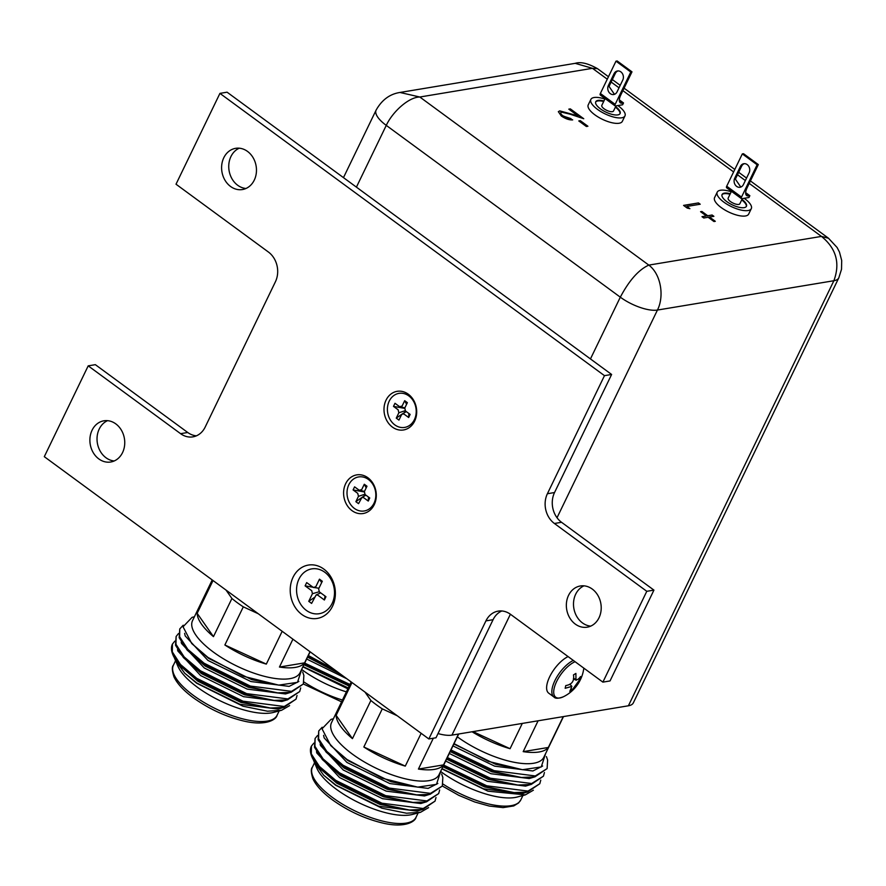 <?xml version="1.0" encoding="UTF-8"?>
<svg xmlns="http://www.w3.org/2000/svg" width="886" height="886" viewBox="0 0 886 886"><rect width="100%" height="100%" fill="white"/><g stroke="black" fill="none" stroke-linecap="round" stroke-linejoin="round"><path stroke-width="1.33" d="M346.404 691.855A57.557 20.81 -154.2 0 1 302.281 669.927A57.557 20.81 -154.2 0 1 302.248 669.905M347.866 688.832L302.89 666.837M304.695 663.093L349.97 684.479M304.241 664.035L349.516 685.432M308.361 655.518L334.565 669.75M307.896 656.471L338.286 672.474M303.92 664.699L349.206 686.063M307.575 657.124L340.944 674.434M303.001 666.582L348.287 687.957M306.667 659.018L346.88 678.787M563.485 716.575L543.827 757.253A59.727 21.585 -154.2 0 1 457.342 736.831M454.042 743.642L488.452 761.395L522.474 769.712L541.235 766.944L545.665 753.432M533.372 790.201L525.354 794.864L517.191 797.035A57.557 20.81 -154.2 0 1 441.261 771.939A57.557 20.81 -154.2 0 1 441.217 771.916M525.354 794.864L487.942 791.176L441.859 768.849M538.101 720.794L523.194 751.638A59.727 21.585 25.8 0 0 548.334 747.463L563.252 716.619M472.061 731.77A59.727 21.585 25.8 0 0 510.07 748.703L522.286 723.43M443.676 765.105L486.768 785.804L527.99 791.098L539.795 783.733L540.77 780.123M443.21 766.047L486.303 786.746L514.146 792.605L527.524 792.04L539.795 783.733M450.985 749.966L494.089 770.665L535.299 775.959L547.116 768.594L547.614 760.033L546.418 756.589M450.531 750.907L493.624 771.617L521.466 777.476L534.845 776.9L547.116 768.594M447.33 757.53L490.423 778.24L531.644 783.523L543.45 776.158L544.436 772.548M446.876 758.482L489.969 779.182L517.812 785.04L531.19 784.475L543.45 776.158M442.9 766.711L484.542 786.956L514.146 792.605M446.555 759.136L488.208 779.381L517.812 785.04M450.21 751.572L491.863 771.817L521.466 777.476M453.876 743.996L495.518 764.241L522.474 769.712M441.981 768.605L483.634 788.839L521.909 793.69L526.904 792.162M445.636 761.03L487.289 781.275L525.564 786.115L530.57 784.586M449.302 753.465L490.944 773.711L529.23 778.55L534.225 777.022M452.956 745.89L494.609 766.135L532.885 770.975L542.62 766.025M523.194 751.638L548.334 747.463M473.013 731.615L510.07 748.703M310.144 651.819L300.077 672.651A59.727 21.585 -154.2 0 1 213.437 652.118A59.727 21.585 -154.2 0 1 192.528 620.665L212.219 579.942M194.433 616.745L192.063 617.365L183.048 626.779L191.753 643.546L207.977 657.445L243.296 676.251L278.725 685.122L297.486 682.342L301.927 668.83M289.622 705.599L281.604 710.262L273.442 712.433A57.557 20.81 -154.2 0 1 197.512 687.337A57.557 20.81 -154.2 0 1 177.898 666.25L174.553 658.22M281.604 710.262L267.55 711.214L242.952 706.197L196.725 683.261L184.698 673.194L175.384 660.469M224.867 644.986L266.321 664.101A59.727 21.585 25.8 0 1 224.867 644.986L243.307 606.844A59.727 21.585 -154.2 0 1 237.326 602.713A59.727 21.585 -154.2 0 1 231.922 598.482L226.03 590.076M292.923 639.183L279.444 667.047A59.727 21.585 25.8 0 0 304.596 662.861L309.989 651.708M266.321 664.101L282.18 631.297M174.83 641.143L172.449 644.056L172.305 651.863L180.489 664.489L196.77 678.344L243.019 701.203L284.24 706.496L296.046 699.132L297.031 695.521M173.39 655.884L179.803 665.187L196.304 679.296L242.565 702.155L270.396 708.014L283.786 707.438L296.046 699.132M183.203 625.228L179.769 628.916L179.625 636.724L187.799 649.349L204.079 663.204L250.339 686.063L291.56 691.357L303.366 683.992L303.865 675.431L302.669 671.987M179.769 628.916L179.171 637.676L187.112 650.047L203.625 664.157L249.874 687.015L277.717 692.874L291.095 692.309L303.366 683.992L341.575 701.834M178.485 633.545L176.115 636.48L175.971 644.299L184.144 656.914L200.424 670.78L246.673 693.638L287.895 698.932L299.701 691.556L300.686 687.946M176.115 636.48L175.517 645.241L183.457 657.611L199.97 671.721L246.219 694.58L274.062 700.438L287.441 699.874L299.701 691.556M181.187 666.66L197.855 681.212L240.793 702.354L270.396 708.014M183.457 657.611L201.51 673.648L244.458 694.779L274.062 700.438M187.112 650.047L205.164 666.073L248.113 687.215L277.717 692.874M191.753 643.546L208.83 658.508L251.779 679.651L278.725 685.122M184.698 673.194L196.936 683.106L239.884 704.248L278.16 709.088L283.166 707.56M177.51 649.682L177.876 651.033L200.59 675.531L243.539 696.673L281.826 701.513L286.82 699.984M181.165 642.106L181.53 643.469L204.256 667.966L247.205 689.109L285.48 693.948L290.475 692.42M184.62 633.335L185.185 635.893L207.911 660.402L250.86 681.533L289.135 686.384L298.87 681.423M279.444 667.047L304.596 662.861M243.307 606.844L258.258 613.732M213.471 636.635A59.727 21.585 25.8 0 1 197.168 613.333L213.471 636.635L231.922 598.482M197.168 613.333L213.028 580.529M172.416 644.122A67.624 24.443 25.8 0 0 172.382 644.2A67.624 24.443 25.8 0 0 173.014 655.031A67.624 24.443 25.8 0 0 178.795 664.057M458.715 733.996L439.046 774.663A59.727 21.585 -154.2 0 1 352.418 754.13A59.727 21.585 -154.2 0 1 331.508 722.677L351.188 681.954M333.402 718.756L331.032 719.388L322.028 728.79L330.722 745.558L346.947 759.457L382.265 778.262L417.705 787.133L436.466 784.354L440.896 770.842M428.602 807.611L420.573 812.274L412.411 814.444A57.557 20.81 -154.2 0 1 336.481 789.36A57.557 20.81 -154.2 0 1 316.878 768.262L313.533 760.232M420.573 812.274L406.53 813.226L381.921 808.209L335.694 785.273L323.667 775.206L314.364 762.492M363.836 746.998L405.29 766.113A59.727 21.585 25.8 0 1 363.836 746.998L382.276 708.855A59.727 21.585 -154.2 0 1 376.306 704.724A59.727 21.585 -154.2 0 1 370.891 700.494L365.01 692.099M433.332 738.215L418.425 769.059A59.727 21.585 25.8 0 0 443.565 764.884L458.472 734.029M405.29 766.113L421.149 733.309M313.81 743.166L311.429 746.067L311.285 753.875L319.458 766.501L335.739 780.356L381.988 803.214L423.209 808.508L435.026 801.143L436.001 797.533M312.359 757.895L318.772 767.198L335.285 781.308L381.534 804.167L409.376 810.025L422.755 809.461L435.026 801.143M322.172 727.251L318.75 730.928L318.606 738.747L326.779 751.361L343.059 765.227L389.308 788.086L430.53 793.369L442.335 786.004L442.845 777.443L441.638 774.01M318.75 730.928L318.14 739.688L326.092 752.059L342.605 766.168L388.854 789.027L416.697 794.886L430.075 794.321L442.335 786.004L458.859 795.373L474.741 801.985L489.316 806.061L503.093 807.611L513.725 805.939L518.565 802.971L520.802 799.903A57.557 20.81 25.8 0 1 443.033 784.077M317.465 735.557L315.084 738.492L314.94 746.311L323.113 758.937L339.404 772.791L385.654 795.65L426.875 800.944L438.681 793.579L439.655 789.969M315.084 738.492L314.486 747.252L322.426 759.623L338.939 773.733L385.2 796.592L413.031 802.45L426.421 801.885L438.681 793.579M320.167 768.671L336.824 783.224L379.773 804.366L409.376 810.025M322.426 759.623L340.49 775.66L383.428 796.802L413.031 802.45M326.092 752.059L344.145 768.084L387.093 789.227L416.697 794.886M330.722 745.558L347.799 760.52L390.748 781.662L417.694 787.133M323.667 775.206L335.916 785.118L378.854 806.26L417.14 811.1L422.135 809.571M316.479 751.693L316.845 753.045L339.571 777.554L382.519 798.685L420.795 803.536L425.801 802.007M320.134 744.129L320.499 745.48L343.225 769.978L386.174 791.12L424.449 795.96L429.455 794.432M323.589 735.347L324.165 737.905L346.891 762.414L389.829 783.556L428.115 788.396L437.85 783.445M418.425 769.059L443.565 764.884M382.276 708.855L397.238 715.755M352.451 738.647A59.727 21.585 25.8 0 1 336.137 715.356L352.451 738.647L370.891 700.494M336.137 715.356L351.997 682.541M311.396 746.134A67.624 24.443 25.8 0 0 311.351 746.211A67.624 24.443 25.8 0 0 311.994 757.043A67.624 24.443 25.8 0 0 317.775 766.08M686.871 206.449L689.906 208.675L687.215 208.077L683.571 205.397L698.456 202.927L700.228 204.223L686.871 206.449L689.419 208.575M580.308 120.673L587.905 126.244L586.377 126.499L578.779 120.928L580.308 120.673L587.628 126.288M561.646 112.157C560.074 112.699 560.495 113.917 562.909 115.8L572.688 119.887C569.344 120.153 565.545 118.846 561.292 115.988L558.357 111.669L559.753 110.872L578.004 115.889L568.812 109.144L570.34 108.889L583.752 118.735L569.942 114.139L561.646 112.157L560.716 112.766M715.312 221.312L713.972 221.533L708.158 217.269L703.761 217.989L702 216.693L706.386 215.962L700.56 211.688L701.9 211.466L707.715 215.741L712.111 215.01L713.883 216.317L709.487 217.037L715.312 221.312M628.395 705.788A28.994 10.477 25.8 0 0 633.335 702.875L838.82 277.816A28.994 10.477 -154.2 0 1 833.881 280.729L628.395 705.788L451.949 735.114L510.391 614.231M438.027 733.564A28.994 10.477 25.8 0 0 451.949 735.114M399.974 92.465L419.82 97.017L648.818 265.102L821.455 236.407L828.499 238.234L750.42 180.921M575.202 63.338L592.457 68.322L419.82 97.017C409 97.006 392.764 111.426 386.263 125.38A28.994 10.477 -154.2 0 1 376.118 110.108C381.888 99.863 389.884 93.971 400.095 92.443L575.202 63.338C580.574 61.577 588.005 63.349 597.485 68.654L592.457 68.322L607.275 79.186M749.224 183.391L821.455 236.407C836.218 248.39 840.36 263.164 833.881 280.729L657.434 310.056A28.994 10.477 -154.2 0 1 620.311 297.175L590.453 358.941M356.416 187.134L386.263 125.38L620.311 297.175C629.226 280.341 638.728 269.654 648.818 265.102C661.011 274.151 664.467 296.312 657.434 310.056L557.028 517.734M683.759 205.541L698.456 202.927M698.367 203.104L699.951 204.278M578.968 121.061L580.219 120.85M561.558 112.334C559.985 112.876 560.406 114.095 562.82 115.977L562.909 115.8M562.82 115.977L570.916 118.591M570.828 118.768L572.4 119.92M558.324 111.758L559.753 110.872M559.664 111.06L578.004 115.889M569 109.277L570.34 108.889M570.252 109.067L583.143 118.525M702.177 216.826L706.386 215.962M700.748 211.832L701.9 211.466M701.812 211.654L707.715 215.741M707.626 215.918L712.111 215.01M712.023 215.198L713.607 216.361M715.035 221.356L709.487 217.037M254.271 180.124A20.887 17.332 80.6 0 1 242.454 189.538A20.887 17.332 80.6 0 1 224.944 180.157A20.887 17.332 80.6 0 1 223.793 157.752A20.887 17.332 80.6 0 1 235.61 148.339A20.887 17.332 80.6 0 1 253.119 157.708A20.887 17.332 80.6 0 1 254.271 180.124M245.954 188.485A20.887 17.332 80.6 0 1 230.936 156.556A20.887 17.332 80.6 0 1 239.253 148.195M122.556 452.591A20.887 17.332 80.6 0 1 110.739 462.005A20.887 17.332 80.6 0 1 93.229 452.624A20.887 17.332 80.6 0 1 92.078 430.219A20.887 17.332 80.6 0 1 103.895 420.806A20.887 17.332 80.6 0 1 121.404 430.186A20.887 17.332 80.6 0 1 122.556 452.591M114.239 460.964A20.887 17.332 80.6 0 1 99.221 429.034A20.887 17.332 80.6 0 1 107.538 420.673M599.025 617.763A20.887 17.332 80.6 0 1 587.208 627.177A20.887 17.332 80.6 0 1 569.698 617.797A20.887 17.332 80.6 0 1 568.535 595.392A20.887 17.332 80.6 0 1 580.352 585.978A20.887 17.332 80.6 0 1 597.862 595.359A20.887 17.332 80.6 0 1 599.025 617.763M590.696 626.125A20.887 17.332 80.6 0 1 575.69 594.196A20.887 17.332 80.6 0 1 584.007 585.834M386.052 400.151A19.581 16.258 -99.4 0 0 392.398 427.085A19.581 16.258 -99.4 0 0 414.637 421.138A19.581 16.258 -99.4 0 0 408.291 394.204A19.581 16.258 -99.4 0 0 386.052 400.151M345.651 483.712A19.581 16.258 -99.4 0 0 351.997 510.646A19.581 16.258 -99.4 0 0 374.235 504.688A19.581 16.258 -99.4 0 0 367.9 477.764A19.581 16.258 -99.4 0 0 345.651 483.712M293.056 577.262A27.045 22.449 -99.4 0 0 301.816 614.452A27.045 22.449 -99.4 0 0 332.538 606.234A27.045 22.449 -99.4 0 0 323.767 569.045A27.045 22.449 -99.4 0 0 293.056 577.262M561.547 522.297L554.403 523.482A21.641 17.964 80.6 0 1 547.393 493.735L554.536 492.538A21.641 17.964 -99.4 0 0 561.547 522.297L653.934 590.12L610.033 680.935L602.89 682.131L510.502 614.308A21.641 17.964 80.6 0 0 498.176 611.13A21.641 17.964 80.6 0 0 485.927 620.887L428.846 738.957L44.3 456.678L88.201 365.852L180.589 433.675L187.732 432.49A21.641 17.964 -99.4 0 0 196.426 435.823M501.819 610.975A21.641 17.964 -99.4 0 0 493.07 619.702L435.99 737.772L428.846 738.957M554.536 492.538L611.617 374.468L227.071 92.188L219.927 93.384L176.015 184.21L268.403 252.023A21.641 17.964 80.6 0 1 275.413 281.781L205.164 427.096A21.641 17.964 80.6 0 1 192.926 436.853A21.641 17.964 80.6 0 1 180.589 433.675M653.934 590.12L646.791 591.305L602.89 682.131M554.403 523.482L646.791 591.305M611.617 374.468L604.473 375.653L547.393 493.735M219.927 93.384L604.473 375.653M88.201 365.852L95.345 364.667L187.732 432.49M741.715 199.904A13.523 4.884 -154.2 0 1 746.289 206.538M741.97 199.361A13.523 4.884 -154.2 0 1 746.444 206.283A13.523 4.884 -154.2 0 1 726.819 201.631A13.523 4.884 -154.2 0 1 722.09 194.51A13.523 4.884 -154.2 0 1 730.285 193.702M744.196 198.309A18.938 6.844 -154.2 0 1 744.683 198.663A18.938 6.844 -154.2 0 1 751.306 208.631A18.938 6.844 -154.2 0 1 723.84 202.13A18.938 6.844 -154.2 0 1 717.217 192.151A18.938 6.844 -154.2 0 1 731.216 191.775M751.306 208.631L748.67 214.08A18.938 6.844 -154.2 0 1 721.215 207.579A18.938 6.844 -154.2 0 1 714.581 197.6L717.217 192.151M742.335 198.619L739.843 203.769A6.49 2.348 -154.2 0 1 730.429 201.532A6.49 2.348 -154.2 0 1 728.159 198.11L731.448 191.31M744.395 163.666A5.947 4.939 -99.4 0 0 741.626 166.203L735.912 178.008A5.947 4.939 -99.4 0 0 735.469 179.271L740.807 187.068M734.727 178.208A5.947 4.939 -99.4 0 0 735.048 184.598A5.947 4.939 -99.4 0 0 740.043 187.267A5.947 4.939 -99.4 0 0 743.409 184.587L749.113 172.781A5.947 4.939 -99.4 0 0 748.792 166.391A5.947 4.939 -99.4 0 0 743.797 163.722A5.947 4.939 -99.4 0 0 740.43 166.402L734.727 178.208L735.912 178.008M741.516 197.08A2.16 0.919 126.3 0 0 741.427 198.63A2.16 0.919 126.3 0 0 741.826 198.697L748.969 197.512L749.844 195.695L748.659 195.895A10.82 4.596 -53.7 0 1 746.643 195.54A10.82 4.596 -53.7 0 1 747.097 187.799L758.316 164.574L757.131 164.774L741.516 197.08L726.708 186.215L742.324 153.909L743.52 153.71L758.316 164.574M727.018 187.832A2.16 0.919 -53.7 0 1 726.62 187.766A2.16 0.919 -53.7 0 1 726.708 186.215M742.324 153.909L757.131 164.774M745.658 192.627L749.844 195.695M721.979 194.787A13.523 4.884 -154.2 0 1 730.02 194.255M615.371 107.162A13.523 4.884 -154.2 0 1 619.945 113.807M615.637 106.619A13.523 4.884 -154.2 0 1 620.1 113.541A13.523 4.884 -154.2 0 1 600.475 108.889A13.523 4.884 -154.2 0 1 595.746 101.768A13.523 4.884 -154.2 0 1 603.942 100.971M617.852 105.567A18.938 6.844 -154.2 0 1 618.339 105.921A18.938 6.844 -154.2 0 1 624.973 115.9A18.938 6.844 -154.2 0 1 597.507 109.388A18.938 6.844 -154.2 0 1 590.873 99.409A18.938 6.844 -154.2 0 1 604.872 99.044M624.973 115.9L622.337 121.349A18.938 6.844 -154.2 0 1 594.871 114.837A18.938 6.844 -154.2 0 1 588.238 104.858L590.873 99.409M615.991 105.877L613.5 111.027A6.49 2.348 -154.2 0 1 604.086 108.79A6.49 2.348 -154.2 0 1 601.815 105.379L605.105 98.567M618.063 70.924A5.947 4.939 -99.4 0 0 615.283 73.472L609.568 85.277A5.947 4.939 -99.4 0 0 609.125 86.529L614.463 94.326M608.383 85.477A5.947 4.939 -99.4 0 0 608.715 91.856A5.947 4.939 -99.4 0 0 613.699 94.525A5.947 4.939 -99.4 0 0 617.066 91.845L622.78 80.039A5.947 4.939 -99.4 0 0 622.448 73.66A5.947 4.939 -99.4 0 0 617.453 70.98A5.947 4.939 -99.4 0 0 614.087 73.66L608.383 85.477L609.568 85.277M615.172 104.349A2.16 0.919 126.3 0 0 615.083 105.888A2.16 0.919 126.3 0 0 615.482 105.966L622.625 104.769L623.511 102.953L622.315 103.153A10.82 4.596 -53.7 0 1 620.3 102.798A10.82 4.596 -53.7 0 1 620.754 95.068L631.984 71.844L630.788 72.032L615.172 104.349L600.365 93.473L615.98 61.167L617.177 60.968L631.984 71.844M600.675 95.09A2.16 0.919 -53.7 0 1 600.276 95.023A2.16 0.919 -53.7 0 1 600.365 93.473M615.98 61.167L630.788 72.032M619.325 99.885L623.511 102.953M595.636 102.056A13.523 4.884 -154.2 0 1 603.676 101.513M324.752 572.223A22.726 18.861 80.6 0 1 332.117 603.466A22.726 18.861 80.6 0 1 306.312 610.365A22.726 18.861 80.6 0 1 298.947 579.123A22.726 18.861 80.6 0 1 324.752 572.223M319.204 591.759L312.437 593.698L308.749 601.328L314.497 597.408M308.749 601.328L311.595 603.421L316.147 594.927L317.742 595.126L324.376 599.999L325.007 596.034M324.376 599.999L325.959 596.732L319.325 591.859L318.617 588.88L322.305 581.26L319.469 579.167L321.651 582.623M319.469 579.167L315.781 586.798L313.323 587.451L306.689 582.589L305.105 585.856L313.057 587.263M318.949 588.204L313.323 587.451M317.852 588.105L318.905 588.293M305.105 585.856L311.739 590.729L312.437 593.698M575.08 661.72A22.072 9.369 126.3 0 0 572.434 663.093A22.072 9.369 126.3 0 0 554.403 687.348A22.072 9.369 126.3 0 0 563.363 696.773C558.413 698.644 555.267 698.722 553.949 697.005L548.722 693.173A22.936 9.746 -53.7 0 1 549.763 676.594A22.936 9.746 -53.7 0 1 566.088 657.678A22.936 9.746 -53.7 0 1 568.092 656.592M573.475 678.333L575.955 679.318L575.9 673.426L573.475 674.91C574.482 681.002 571.913 684.557 565.766 685.576L565.157 688.289L571.869 686.384L569.798 691.423L572.223 689.939L571.337 688.566M572.223 689.939L579.942 679.274L578.392 678.864M579.942 679.274L580.54 676.55C578.613 679.34 577.085 680.26 575.955 679.318L576.277 680.249M368.421 479.47A17.255 14.32 80.6 0 1 374.014 503.204A17.255 14.32 80.6 0 1 354.422 508.442A17.255 14.32 80.6 0 1 348.829 484.708A17.255 14.32 80.6 0 1 368.421 479.47M364.755 494.266L358.453 496.337L355.862 501.686L361.543 497.733M361.909 497.478L365.586 494.92M355.862 501.686L358.553 503.658L361.898 497.489L363.592 497.644L368.255 501.066L368.476 497.046M368.255 501.066L369.75 497.976L365.087 494.554L364.39 491.586L366.981 486.226L364.29 484.254L366.184 487.876M364.29 484.254L361.698 489.615L359.251 490.268L354.588 486.846L353.093 489.936L364.246 491.94M364.489 491.376L359.251 490.268M353.093 489.936L357.756 493.358L358.453 496.337M408.823 395.909A17.255 14.32 80.6 0 1 414.404 419.643A17.255 14.32 80.6 0 1 394.813 424.881A17.255 14.32 80.6 0 1 389.22 401.148A17.255 14.32 80.6 0 1 408.823 395.909M405.157 410.705L398.844 412.776L396.252 418.137L401.945 414.172M396.252 418.137L398.944 420.097L401.535 414.748L405.976 411.359M406.32 411.613L402.288 413.928L403.994 414.083L408.645 417.505L408.878 413.485M408.645 417.505L410.14 414.415L405.478 410.993L404.78 408.025L407.372 402.665L404.692 400.693L406.574 404.315M404.692 400.693L402.1 406.054L399.641 406.707L394.979 403.285L393.484 406.375L404.636 408.38M404.88 407.826L399.641 406.707M393.484 406.375L398.146 409.797L398.844 412.776M304.064 682.065A57.557 20.81 25.8 0 0 342.45 700.029M193.558 695.521A57.557 20.81 25.8 0 0 277.052 715.301C276.521 718.945 267.362 726.099 245.577 721.459C227.148 717.328 209.772 709.453 193.425 697.836C183.657 690.659 177.167 683.66 173.966 676.838C172.017 670.636 171.829 666.759 173.401 665.198A57.557 20.81 25.8 0 0 193.558 695.521M332.538 797.533A57.557 20.81 25.8 0 0 416.021 817.313C415.49 820.968 406.331 828.111 384.546 823.471C366.128 819.34 348.741 811.465 332.394 799.848C322.626 792.671 316.147 785.672 312.935 778.849C310.986 772.647 310.798 768.771 312.381 767.21A57.557 20.81 25.8 0 0 332.538 797.533M611.141 82.033L619.015 87.814M622.891 90.649L733.608 171.928M737.484 174.763L745.359 180.556M376.118 110.108L343.469 177.632M493.07 619.702L485.927 620.887M741.626 166.203L740.43 166.402M745.702 193.724L748.659 195.895M615.283 73.472L614.087 73.66M619.358 100.982L622.315 103.153M553.949 697.005A22.936 9.746 -53.7 0 1 554.99 680.426A22.936 9.746 -53.7 0 1 571.304 661.521A22.936 9.746 -53.7 0 1 573.32 660.424M563.363 696.773A36.858 36.858 0 0 0 583.697 669.074A22.072 9.369 126.3 0 0 583.819 668.122M522.928 795.506L520.802 799.903M279.179 710.904L277.052 715.301M179.803 665.187L182.427 668.055M175.528 660.801L173.401 665.198M173.457 656.05L173.014 655.031M418.148 812.927L416.021 817.313M318.772 767.198L321.396 770.067M314.508 762.824L312.381 767.21M312.437 758.062L311.994 757.043M597.485 68.654L608.472 76.717M612.337 79.563L620.211 85.344M624.076 88.179L734.804 169.459M738.68 172.294L746.555 178.075M838.82 277.816L841.523 269.266L841.7 260.473L839.485 252.1L837.115 247.504L828.499 238.234M726.62 187.766L741.427 198.63M600.276 95.023L615.083 105.888M316.147 594.927L320.688 592.867M583.697 669.074L583.819 668.133M569.82 684.147L571.869 686.384M573.441 678.942L576.232 680.226M361.898 497.489L365.918 495.163"/></g></svg>
